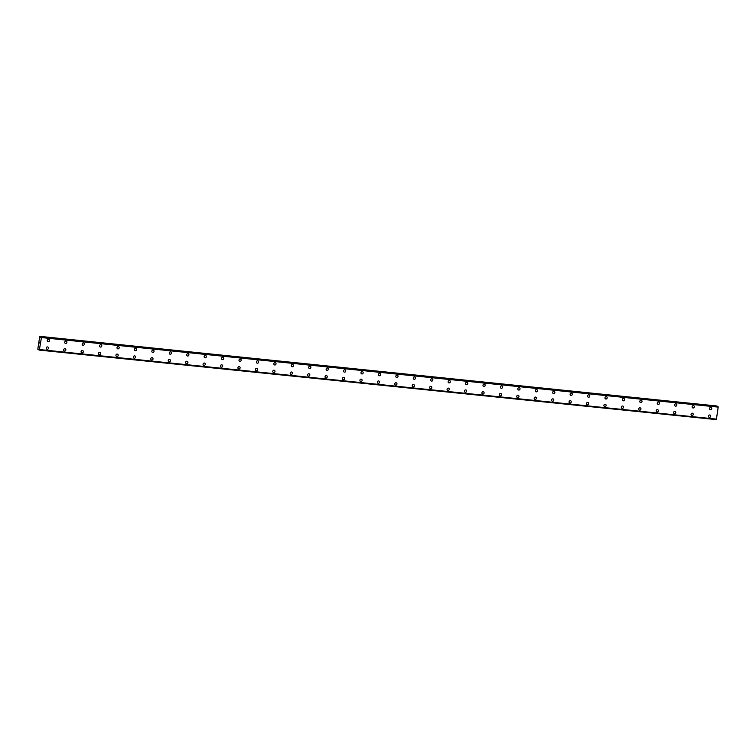 <?xml version="1.0" encoding="UTF-8"?>
<svg xmlns="http://www.w3.org/2000/svg" width="756" height="756" viewBox="0 0 756 756"><rect width="100%" height="100%" fill="white"/><g stroke="black" fill="none" stroke-linecap="round" stroke-linejoin="round"><path stroke-width="1.13" d="M48.762 339.378A1.2 1.087 -71.7 0 1 48.223 341.712A1.2 1.087 -71.7 0 1 47.316 340.295A1.2 1.087 -71.7 0 1 48.762 339.387A1.2 1.087 -71.7 0 1 48.223 341.712A1.2 1.087 -71.7 0 1 48.015 341.665M66.188 341.173A1.2 1.087 -71.7 0 1 65.649 343.498A1.2 1.087 -71.7 0 1 64.751 342.09A1.2 1.087 -71.7 0 1 66.188 341.173A1.2 1.087 -71.7 0 1 65.649 343.498A1.2 1.087 -71.7 0 1 65.441 343.451M83.623 342.969A1.2 1.087 -71.7 0 1 83.075 345.294A1.2 1.087 -71.7 0 1 82.177 343.876A1.2 1.087 -71.7 0 1 83.623 342.969A1.2 1.087 -71.7 0 1 83.075 345.294A1.2 1.087 -71.7 0 1 82.867 345.246M101.049 344.755A1.2 1.087 -71.7 0 1 100.501 347.08A1.2 1.087 -71.7 0 1 99.603 345.672A1.2 1.087 -71.7 0 1 101.049 344.755A1.2 1.087 -71.7 0 1 100.501 347.08A1.2 1.087 -71.7 0 1 100.293 347.032M118.475 346.55A1.2 1.087 -71.7 0 1 117.927 348.875A1.2 1.087 -71.7 0 1 117.029 347.458A1.2 1.087 -71.7 0 1 118.475 346.55A1.2 1.087 -71.7 0 1 117.927 348.875A1.2 1.087 -71.7 0 1 117.719 348.828M135.9 348.336A1.2 1.087 -71.7 0 1 135.352 350.661A1.2 1.087 -71.7 0 1 134.455 349.253A1.2 1.087 -71.7 0 1 135.9 348.336A1.2 1.087 -71.7 0 1 135.362 350.661A1.2 1.087 -71.7 0 1 135.144 350.614M153.326 350.132A1.2 1.087 -71.7 0 1 152.788 352.457A1.2 1.087 -71.7 0 1 151.88 351.039A1.2 1.087 -71.7 0 1 153.326 350.132A1.2 1.087 -71.7 0 1 152.788 352.457A1.2 1.087 -71.7 0 1 152.58 352.409M170.752 351.918A1.2 1.087 -71.7 0 1 170.213 354.243A1.2 1.087 -71.7 0 1 169.316 352.835A1.2 1.087 -71.7 0 1 170.752 351.918A1.2 1.087 -71.7 0 1 170.213 354.243A1.2 1.087 -71.7 0 1 170.005 354.205M188.178 353.714A1.2 1.087 -71.7 0 1 187.639 356.038A1.2 1.087 -71.7 0 1 186.741 354.621A1.2 1.087 -71.7 0 1 188.187 353.714A1.2 1.087 -71.7 0 1 187.639 356.038A1.2 1.087 -71.7 0 1 187.431 355.991M205.613 355.5A1.2 1.087 -71.7 0 1 205.065 357.824A1.2 1.087 -71.7 0 1 204.167 356.416A1.2 1.087 -71.7 0 1 205.613 355.5A1.2 1.087 -71.7 0 1 205.065 357.824A1.2 1.087 -71.7 0 1 204.857 357.786M223.039 357.295A1.2 1.087 -71.7 0 1 222.491 359.62A1.2 1.087 -71.7 0 1 221.593 358.202A1.2 1.087 -71.7 0 1 223.039 357.295A1.2 1.087 -71.7 0 1 222.491 359.62A1.2 1.087 -71.7 0 1 222.283 359.572M240.465 359.081A1.2 1.087 -71.7 0 1 239.917 361.406A1.2 1.087 -71.7 0 1 239.019 359.998A1.2 1.087 -71.7 0 1 240.465 359.081A1.2 1.087 -71.7 0 1 239.926 361.406A1.2 1.087 -71.7 0 1 239.709 361.368M257.89 360.877A1.2 1.087 -71.7 0 1 257.352 363.201A1.2 1.087 -71.7 0 1 256.445 361.784A1.2 1.087 -71.7 0 1 257.89 360.877A1.2 1.087 -71.7 0 1 257.352 363.201A1.2 1.087 -71.7 0 1 257.144 363.154M275.316 362.663A1.2 1.087 -71.7 0 1 274.778 364.987A1.2 1.087 -71.7 0 1 273.88 363.579A1.2 1.087 -71.7 0 1 275.316 362.663A1.2 1.087 -71.7 0 1 274.778 364.987A1.2 1.087 -71.7 0 1 274.57 364.95M292.742 364.458A1.2 1.087 -71.7 0 1 292.203 366.783A1.2 1.087 -71.7 0 1 291.306 365.365A1.2 1.087 -71.7 0 1 292.752 364.458A1.2 1.087 -71.7 0 1 292.203 366.783A1.2 1.087 -71.7 0 1 291.996 366.736M310.177 366.244A1.2 1.087 -71.7 0 1 309.629 368.569A1.2 1.087 -71.7 0 1 308.731 367.161A1.2 1.087 -71.7 0 1 310.177 366.244A1.2 1.087 -71.7 0 1 309.629 368.569A1.2 1.087 -71.7 0 1 309.421 368.531M327.603 368.04A1.2 1.087 -71.7 0 1 327.055 370.364A1.2 1.087 -71.7 0 1 326.157 368.947A1.2 1.087 -71.7 0 1 327.603 368.04A1.2 1.087 -71.7 0 1 327.055 370.364A1.2 1.087 -71.7 0 1 326.847 370.317M345.029 369.826A1.2 1.087 -71.7 0 1 344.481 372.15A1.2 1.087 -71.7 0 1 343.583 370.742A1.2 1.087 -71.7 0 1 345.029 369.826A1.2 1.087 -71.7 0 1 344.49 372.15A1.2 1.087 -71.7 0 1 344.273 372.113M362.455 371.621A1.2 1.087 -71.7 0 1 361.916 373.946A1.2 1.087 -71.7 0 1 361.009 372.528A1.2 1.087 -71.7 0 1 362.455 371.621A1.2 1.087 -71.7 0 1 361.916 373.946A1.2 1.087 -71.7 0 1 361.708 373.899M379.881 373.407A1.2 1.087 -71.7 0 1 379.342 375.732A1.2 1.087 -71.7 0 1 378.444 374.324A1.2 1.087 -71.7 0 1 379.881 373.407A1.2 1.087 -71.7 0 1 379.342 375.732A1.2 1.087 -71.7 0 1 379.134 375.694M397.306 375.203A1.2 1.087 -71.7 0 1 396.768 377.527A1.2 1.087 -71.7 0 1 395.87 376.11A1.2 1.087 -71.7 0 1 397.316 375.203A1.2 1.087 -71.7 0 1 396.768 377.527A1.2 1.087 -71.7 0 1 396.56 377.48M414.742 376.989A1.2 1.087 -71.7 0 1 414.193 379.314A1.2 1.087 -71.7 0 1 413.296 377.905A1.2 1.087 -71.7 0 1 414.742 376.989A1.2 1.087 -71.7 0 1 414.193 379.314A1.2 1.087 -71.7 0 1 413.986 379.276M432.167 378.784A1.2 1.087 -71.7 0 1 431.619 381.109A1.2 1.087 -71.7 0 1 430.722 379.692A1.2 1.087 -71.7 0 1 432.167 378.784A1.2 1.087 -71.7 0 1 431.619 381.109A1.2 1.087 -71.7 0 1 431.411 381.062M449.593 380.57A1.2 1.087 -71.7 0 1 449.045 382.895A1.2 1.087 -71.7 0 1 448.147 381.487A1.2 1.087 -71.7 0 1 449.593 380.57A1.2 1.087 -71.7 0 1 449.055 382.895A1.2 1.087 -71.7 0 1 448.837 382.857M467.019 382.366A1.2 1.087 -71.7 0 1 466.48 384.691A1.2 1.087 -71.7 0 1 465.573 383.273A1.2 1.087 -71.7 0 1 467.019 382.366A1.2 1.087 -71.7 0 1 466.48 384.691A1.2 1.087 -71.7 0 1 466.272 384.643M484.445 384.152A1.2 1.087 -71.7 0 1 483.906 386.477A1.2 1.087 -71.7 0 1 483.008 385.069A1.2 1.087 -71.7 0 1 484.445 384.152A1.2 1.087 -71.7 0 1 483.906 386.477A1.2 1.087 -71.7 0 1 483.698 386.439M501.871 385.947A1.2 1.087 -71.7 0 1 501.332 388.272A1.2 1.087 -71.7 0 1 500.434 386.855A1.2 1.087 -71.7 0 1 501.88 385.947A1.2 1.087 -71.7 0 1 501.332 388.272A1.2 1.087 -71.7 0 1 501.124 388.225M519.306 387.733A1.2 1.087 -71.7 0 1 518.758 390.058A1.2 1.087 -71.7 0 1 517.86 388.65A1.2 1.087 -71.7 0 1 519.306 387.733A1.2 1.087 -71.7 0 1 518.758 390.058A1.2 1.087 -71.7 0 1 518.55 390.02M536.732 389.529A1.2 1.087 -71.7 0 1 536.184 391.854A1.2 1.087 -71.7 0 1 535.286 390.436A1.2 1.087 -71.7 0 1 536.732 389.529A1.2 1.087 -71.7 0 1 536.184 391.854A1.2 1.087 -71.7 0 1 535.976 391.806M554.157 391.315A1.2 1.087 -71.7 0 1 553.609 393.64A1.2 1.087 -71.7 0 1 552.712 392.232A1.2 1.087 -71.7 0 1 554.157 391.315A1.2 1.087 -71.7 0 1 553.619 393.64A1.2 1.087 -71.7 0 1 553.401 393.602M571.583 393.111A1.2 1.087 -71.7 0 1 571.045 395.435A1.2 1.087 -71.7 0 1 570.137 394.018A1.2 1.087 -71.7 0 1 571.583 393.111A1.2 1.087 -71.7 0 1 571.045 395.435A1.2 1.087 -71.7 0 1 570.837 395.388M589.009 394.897A1.2 1.087 -71.7 0 1 588.47 397.221A1.2 1.087 -71.7 0 1 587.573 395.813A1.2 1.087 -71.7 0 1 589.009 394.897A1.2 1.087 -71.7 0 1 588.47 397.231A1.2 1.087 -71.7 0 1 588.262 397.183M606.435 396.692A1.2 1.087 -71.7 0 1 605.896 399.017A1.2 1.087 -71.7 0 1 604.998 397.599A1.2 1.087 -71.7 0 1 606.444 396.692A1.2 1.087 -71.7 0 1 605.896 399.017A1.2 1.087 -71.7 0 1 605.688 398.97M623.87 398.478A1.2 1.087 -71.7 0 1 623.322 400.803A1.2 1.087 -71.7 0 1 622.424 399.395A1.2 1.087 -71.7 0 1 623.87 398.478A1.2 1.087 -71.7 0 1 623.322 400.812A1.2 1.087 -71.7 0 1 623.114 400.765M641.296 400.274A1.2 1.087 -71.7 0 1 640.748 402.598A1.2 1.087 -71.7 0 1 639.85 401.181A1.2 1.087 -71.7 0 1 641.296 400.274A1.2 1.087 -71.7 0 1 640.748 402.598A1.2 1.087 -71.7 0 1 640.54 402.551M658.722 402.06A1.2 1.087 -71.7 0 1 658.174 404.394A1.2 1.087 -71.7 0 1 657.276 402.976A1.2 1.087 -71.7 0 1 658.722 402.06A1.2 1.087 -71.7 0 1 658.183 404.394A1.2 1.087 -71.7 0 1 657.966 404.347M676.147 403.855A1.2 1.087 -71.7 0 1 675.609 406.18A1.2 1.087 -71.7 0 1 674.702 404.762A1.2 1.087 -71.7 0 1 676.147 403.855A1.2 1.087 -71.7 0 1 675.609 406.18A1.2 1.087 -71.7 0 1 675.401 406.133M693.573 405.641A1.2 1.087 -71.7 0 1 693.035 407.975A1.2 1.087 -71.7 0 1 692.137 406.558A1.2 1.087 -71.7 0 1 693.573 405.641A1.2 1.087 -71.7 0 1 693.035 407.975A1.2 1.087 -71.7 0 1 692.827 407.928M710.999 407.437A1.2 1.087 -71.7 0 1 710.46 409.761A1.2 1.087 -71.7 0 1 709.563 408.344A1.2 1.087 -71.7 0 1 711.009 407.437A1.2 1.087 -71.7 0 1 710.46 409.761A1.2 1.087 -71.7 0 1 710.253 409.714M47.694 346.966A1.2 1.087 -71.7 0 1 47.155 349.3A1.2 1.087 -71.7 0 1 46.258 347.883A1.2 1.087 -71.7 0 1 47.694 346.966A1.2 1.087 -71.7 0 1 47.155 349.3A1.2 1.087 -71.7 0 1 46.948 349.253M65.12 348.762A1.2 1.087 -71.7 0 1 64.581 351.086A1.2 1.087 -71.7 0 1 63.684 349.678A1.2 1.087 -71.7 0 1 65.129 348.762A1.2 1.087 -71.7 0 1 64.581 351.086A1.2 1.087 -71.7 0 1 64.373 351.039M82.555 350.548A1.2 1.087 -71.7 0 1 82.007 352.882A1.2 1.087 -71.7 0 1 81.109 351.464A1.2 1.087 -71.7 0 1 82.555 350.548A1.2 1.087 -71.7 0 1 82.007 352.882A1.2 1.087 -71.7 0 1 81.799 352.835M99.981 352.343A1.2 1.087 -71.7 0 1 99.433 354.668A1.2 1.087 -71.7 0 1 98.535 353.26A1.2 1.087 -71.7 0 1 99.981 352.343A1.2 1.087 -71.7 0 1 99.433 354.668A1.2 1.087 -71.7 0 1 99.225 354.621M117.407 354.129A1.2 1.087 -71.7 0 1 116.859 356.463A1.2 1.087 -71.7 0 1 115.961 355.046A1.2 1.087 -71.7 0 1 117.407 354.129A1.2 1.087 -71.7 0 1 116.868 356.463A1.2 1.087 -71.7 0 1 116.651 356.416M134.833 355.925A1.2 1.087 -71.7 0 1 134.294 358.25A1.2 1.087 -71.7 0 1 133.387 356.841A1.2 1.087 -71.7 0 1 134.833 355.925A1.2 1.087 -71.7 0 1 134.294 358.25A1.2 1.087 -71.7 0 1 134.086 358.202M152.258 357.711A1.2 1.087 -71.7 0 1 151.72 360.045A1.2 1.087 -71.7 0 1 150.822 358.627A1.2 1.087 -71.7 0 1 152.258 357.72A1.2 1.087 -71.7 0 1 151.72 360.045A1.2 1.087 -71.7 0 1 151.512 359.998M169.684 359.506A1.2 1.087 -71.7 0 1 169.146 361.831A1.2 1.087 -71.7 0 1 168.248 360.423A1.2 1.087 -71.7 0 1 169.694 359.506A1.2 1.087 -71.7 0 1 169.146 361.831A1.2 1.087 -71.7 0 1 168.938 361.784M187.119 361.292A1.2 1.087 -71.7 0 1 186.571 363.627A1.2 1.087 -71.7 0 1 185.674 362.209A1.2 1.087 -71.7 0 1 187.119 361.302A1.2 1.087 -71.7 0 1 186.571 363.627A1.2 1.087 -71.7 0 1 186.363 363.579M204.545 363.088A1.2 1.087 -71.7 0 1 203.997 365.413A1.2 1.087 -71.7 0 1 203.099 364.005A1.2 1.087 -71.7 0 1 204.545 363.088A1.2 1.087 -71.7 0 1 203.997 365.413A1.2 1.087 -71.7 0 1 203.789 365.365M221.971 364.883A1.2 1.087 -71.7 0 1 221.423 367.208A1.2 1.087 -71.7 0 1 220.525 365.791A1.2 1.087 -71.7 0 1 221.971 364.883A1.2 1.087 -71.7 0 1 221.432 367.208A1.2 1.087 -71.7 0 1 221.215 367.161M239.397 366.669A1.2 1.087 -71.7 0 1 238.858 368.994A1.2 1.087 -71.7 0 1 237.951 367.586A1.2 1.087 -71.7 0 1 239.397 366.669A1.2 1.087 -71.7 0 1 238.858 368.994A1.2 1.087 -71.7 0 1 238.65 368.947M256.823 368.465A1.2 1.087 -71.7 0 1 256.284 370.79A1.2 1.087 -71.7 0 1 255.386 369.372A1.2 1.087 -71.7 0 1 256.823 368.465A1.2 1.087 -71.7 0 1 256.284 370.79A1.2 1.087 -71.7 0 1 256.076 370.742M274.248 370.251A1.2 1.087 -71.7 0 1 273.71 372.576A1.2 1.087 -71.7 0 1 272.812 371.168A1.2 1.087 -71.7 0 1 274.258 370.251A1.2 1.087 -71.7 0 1 273.71 372.576A1.2 1.087 -71.7 0 1 273.502 372.528M291.684 372.046A1.2 1.087 -71.7 0 1 291.136 374.371A1.2 1.087 -71.7 0 1 290.238 372.954A1.2 1.087 -71.7 0 1 291.684 372.046A1.2 1.087 -71.7 0 1 291.136 374.371A1.2 1.087 -71.7 0 1 290.928 374.324M309.11 373.833A1.2 1.087 -71.7 0 1 308.561 376.157A1.2 1.087 -71.7 0 1 307.664 374.749A1.2 1.087 -71.7 0 1 309.11 373.833A1.2 1.087 -71.7 0 1 308.561 376.157A1.2 1.087 -71.7 0 1 308.353 376.119M326.535 375.628A1.2 1.087 -71.7 0 1 325.987 377.953A1.2 1.087 -71.7 0 1 325.089 376.535A1.2 1.087 -71.7 0 1 326.535 375.628A1.2 1.087 -71.7 0 1 325.997 377.953A1.2 1.087 -71.7 0 1 325.779 377.905M343.961 377.414A1.2 1.087 -71.7 0 1 343.422 379.739A1.2 1.087 -71.7 0 1 342.515 378.331A1.2 1.087 -71.7 0 1 343.961 377.414A1.2 1.087 -71.7 0 1 343.422 379.739A1.2 1.087 -71.7 0 1 343.215 379.701M361.387 379.21A1.2 1.087 -71.7 0 1 360.848 381.534A1.2 1.087 -71.7 0 1 359.95 380.117A1.2 1.087 -71.7 0 1 361.387 379.21A1.2 1.087 -71.7 0 1 360.848 381.534A1.2 1.087 -71.7 0 1 360.64 381.487M378.813 380.996A1.2 1.087 -71.7 0 1 378.274 383.32A1.2 1.087 -71.7 0 1 377.376 381.912A1.2 1.087 -71.7 0 1 378.822 380.996A1.2 1.087 -71.7 0 1 378.274 383.32A1.2 1.087 -71.7 0 1 378.066 383.283M396.248 382.791A1.2 1.087 -71.7 0 1 395.7 385.116A1.2 1.087 -71.7 0 1 394.802 383.698A1.2 1.087 -71.7 0 1 396.248 382.791A1.2 1.087 -71.7 0 1 395.7 385.116A1.2 1.087 -71.7 0 1 395.492 385.069M413.674 384.577A1.2 1.087 -71.7 0 1 413.126 386.902A1.2 1.087 -71.7 0 1 412.228 385.494A1.2 1.087 -71.7 0 1 413.674 384.577A1.2 1.087 -71.7 0 1 413.126 386.902A1.2 1.087 -71.7 0 1 412.918 386.864M431.1 386.373A1.2 1.087 -71.7 0 1 430.551 388.697A1.2 1.087 -71.7 0 1 429.654 387.28A1.2 1.087 -71.7 0 1 431.1 386.373A1.2 1.087 -71.7 0 1 430.561 388.697A1.2 1.087 -71.7 0 1 430.344 388.65M448.525 388.159A1.2 1.087 -71.7 0 1 447.987 390.483A1.2 1.087 -71.7 0 1 447.079 389.075A1.2 1.087 -71.7 0 1 448.525 388.159A1.2 1.087 -71.7 0 1 447.987 390.483A1.2 1.087 -71.7 0 1 447.779 390.446M465.951 389.954A1.2 1.087 -71.7 0 1 465.412 392.279A1.2 1.087 -71.7 0 1 464.515 390.861A1.2 1.087 -71.7 0 1 465.951 389.954A1.2 1.087 -71.7 0 1 465.412 392.279A1.2 1.087 -71.7 0 1 465.205 392.232M483.377 391.74A1.2 1.087 -71.7 0 1 482.838 394.065A1.2 1.087 -71.7 0 1 481.941 392.657A1.2 1.087 -71.7 0 1 483.386 391.74A1.2 1.087 -71.7 0 1 482.838 394.065A1.2 1.087 -71.7 0 1 482.63 394.027M500.812 393.536A1.2 1.087 -71.7 0 1 500.264 395.86A1.2 1.087 -71.7 0 1 499.366 394.443A1.2 1.087 -71.7 0 1 500.812 393.536A1.2 1.087 -71.7 0 1 500.264 395.86A1.2 1.087 -71.7 0 1 500.056 395.813M518.238 395.322A1.2 1.087 -71.7 0 1 517.69 397.647A1.2 1.087 -71.7 0 1 516.792 396.238A1.2 1.087 -71.7 0 1 518.238 395.322A1.2 1.087 -71.7 0 1 517.69 397.647A1.2 1.087 -71.7 0 1 517.482 397.609M535.664 397.117A1.2 1.087 -71.7 0 1 535.116 399.442A1.2 1.087 -71.7 0 1 534.218 398.025A1.2 1.087 -71.7 0 1 535.664 397.117A1.2 1.087 -71.7 0 1 535.125 399.442A1.2 1.087 -71.7 0 1 534.908 399.395M553.09 398.903A1.2 1.087 -71.7 0 1 552.551 401.228A1.2 1.087 -71.7 0 1 551.644 399.82A1.2 1.087 -71.7 0 1 553.09 398.903A1.2 1.087 -71.7 0 1 552.551 401.228A1.2 1.087 -71.7 0 1 552.343 401.19M570.515 400.699A1.2 1.087 -71.7 0 1 569.977 403.024A1.2 1.087 -71.7 0 1 569.079 401.606A1.2 1.087 -71.7 0 1 570.515 400.699A1.2 1.087 -71.7 0 1 569.977 403.024A1.2 1.087 -71.7 0 1 569.769 402.976M587.941 402.485A1.2 1.087 -71.7 0 1 587.403 404.81A1.2 1.087 -71.7 0 1 586.505 403.402A1.2 1.087 -71.7 0 1 587.951 402.485A1.2 1.087 -71.7 0 1 587.403 404.81A1.2 1.087 -71.7 0 1 587.195 404.772M605.376 404.28A1.2 1.087 -71.7 0 1 604.828 406.605A1.2 1.087 -71.7 0 1 603.931 405.188A1.2 1.087 -71.7 0 1 605.376 404.28A1.2 1.087 -71.7 0 1 604.828 406.605A1.2 1.087 -71.7 0 1 604.62 406.558M622.802 406.066A1.2 1.087 -71.7 0 1 622.254 408.391A1.2 1.087 -71.7 0 1 621.356 406.983A1.2 1.087 -71.7 0 1 622.802 406.066A1.2 1.087 -71.7 0 1 622.254 408.391A1.2 1.087 -71.7 0 1 622.046 408.353M640.228 407.862A1.2 1.087 -71.7 0 1 639.68 410.187A1.2 1.087 -71.7 0 1 638.782 408.769A1.2 1.087 -71.7 0 1 640.228 407.862A1.2 1.087 -71.7 0 1 639.689 410.187A1.2 1.087 -71.7 0 1 639.472 410.139M657.654 409.648A1.2 1.087 -71.7 0 1 657.115 411.973A1.2 1.087 -71.7 0 1 656.208 410.565A1.2 1.087 -71.7 0 1 657.654 409.648A1.2 1.087 -71.7 0 1 657.115 411.973A1.2 1.087 -71.7 0 1 656.907 411.935M675.08 411.444A1.2 1.087 -71.7 0 1 674.541 413.768A1.2 1.087 -71.7 0 1 673.643 412.351A1.2 1.087 -71.7 0 1 675.08 411.444A1.2 1.087 -71.7 0 1 674.541 413.768A1.2 1.087 -71.7 0 1 674.333 413.721M692.505 413.23A1.2 1.087 -71.7 0 1 691.967 415.554A1.2 1.087 -71.7 0 1 691.069 414.146A1.2 1.087 -71.7 0 1 692.515 413.23A1.2 1.087 -71.7 0 1 691.967 415.554A1.2 1.087 -71.7 0 1 691.759 415.516M709.941 415.025A1.2 1.087 -71.7 0 1 709.393 417.35A1.2 1.087 -71.7 0 1 708.495 415.932A1.2 1.087 -71.7 0 1 709.941 415.025A1.2 1.087 -71.7 0 1 709.393 417.35A1.2 1.087 -71.7 0 1 709.185 417.303M716.924 406.218L39.766 336.354L40.37 337.403L40.994 336.751L41.438 337.563L39.34 350.104L38.858 349.092L38.187 349.726L37.8 349.196L39.766 336.354M716.395 419.278L39.633 349.735L716.395 419.278L718.2 407.115L717.756 406.303L40.985 336.751M716.329 419.268L39.378 350.047M39.34 350.104L716.14 419.589M39.888 342.676L39.822 343.148L39.888 342.676M39.548 342.496L39.851 343.158M716.792 405.981L40.03 336.439M717.964 406.369L41.202 336.826M717.992 406.445L41.23 336.902M718.134 406.898L41.4 337.393M718.2 407.115L41.438 337.563M716.508 419.117L39.747 349.574M39.104 349.811L38.206 349.716M716.915 406.161L40.144 336.618M717.756 406.303L40.994 336.751M716.423 419.259L39.662 349.707M39.104 349.707L38.32 349.631M39.104 349.82L38.187 349.726"/></g></svg>
